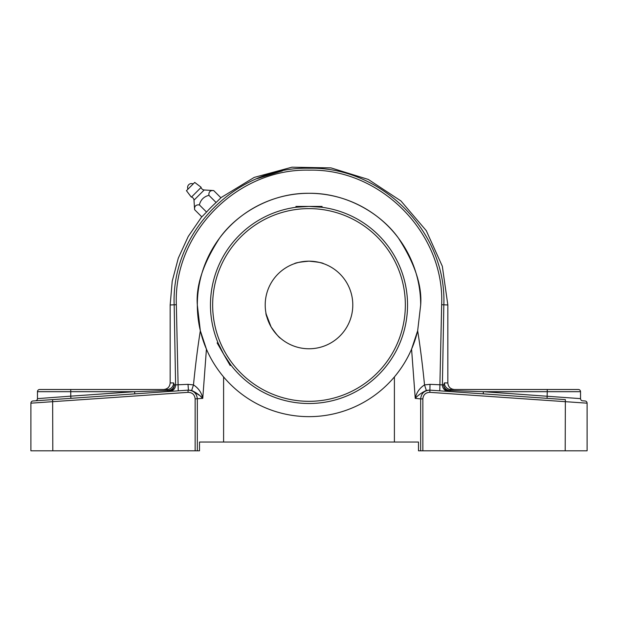 <?xml version="1.0" encoding="UTF-8"?>
<svg xmlns="http://www.w3.org/2000/svg" width="618" height="618" viewBox="0 0 618 618"><rect width="100%" height="100%" fill="white"/><g stroke="black" fill="none" stroke-linecap="round" stroke-linejoin="round"><path stroke-width="0.93" d="M193.99 200.186A3.507 3.507 0 0 0 191.48 197.049L201.074 187.455A3.507 3.507 0 0 0 204.218 189.965L213.697 190.568C210.205 190.282 208.614 191.874 208.923 195.342C203.855 196.632 200.672 199.815 199.375 204.89C195.883 204.604 194.291 206.196 194.6 209.664L193.99 200.186L204.218 189.965M213.697 190.568L220.92 197.791L216.091 202.511A138.316 138.316 0 0 0 206.543 212.059L201.823 216.887L194.6 209.664M206.543 212.059L199.375 204.89M134.77 393.867L134.616 391.688L167.895 390.522L168.366 391.511C171.982 390.761 173.975 388.583 174.361 384.968L173.612 382.928L174.361 384.968L175.605 384.883L174.176 304.968C171.147 232.291 235.883 166.466 309.008 168.243C381.939 166.42 446.876 232.206 443.824 304.968L442.395 384.883L443.639 384.968L444.388 382.928L443.639 384.968C444.025 388.583 446.026 390.761 449.634 391.511L449.889 390.514L483.384 391.688L483.23 393.867M282.434 170.877L256.818 178.726M216.091 202.511L208.923 195.342M200.989 187.154L194.709 182.418L186.451 190.676L191.178 196.957M547.092 398.332L547.247 391.688L483.384 391.688L580.534 398.633A2.186 2.186 0 0 0 582.565 400.812L585.061 400.989A2.186 2.186 0 0 1 587.1 403.175L429.881 392.337C425.655 392.5 423.315 394.678 422.851 398.888L422.851 450.808L418.486 450.808L418.486 442.048L394.4 442.048L394.4 376.934C401.654 368.243 407.378 358.981 411.573 349.131L417.66 330.769L420.68 304.968C422.171 285.562 414.724 263.222 398.34 237.961C381.206 213.982 346.914 192.847 309 193.295C271.086 192.847 236.794 213.982 219.66 237.961C203.276 263.222 195.829 285.562 197.32 304.968L200.34 330.769L206.427 349.131C210.584 358.911 216.308 368.173 223.6 376.934A111.68 111.68 0 0 0 417.66 330.769C420.201 346.505 422.496 364.55 424.527 384.914L426.335 390.445C421.499 392.793 417.799 395.435 415.242 398.378L411.573 349.131M223.6 376.934L223.6 442.048L394.4 442.048M223.6 442.048L199.514 442.048L199.514 450.808L195.149 450.808L195.149 398.888C194.685 394.678 192.345 392.5 188.119 392.337L30.9 403.175A2.186 2.186 0 0 1 32.939 400.989L187.965 390.151C193.596 390.367 196.725 393.28 197.335 398.888L197.335 450.808M587.1 403.175A2.186 2.186 0 0 0 585.061 400.989A2.186 2.186 0 0 1 587.1 403.175L587.1 450.808L565.2 450.808L565.354 399.614L429.549 390.112L426.335 390.445M422.851 450.808L565.2 450.808M167.895 390.522L167.092 389.494L39.66 389.494A2.186 2.186 0 0 0 37.466 391.688L37.466 398.633A2.186 2.186 0 0 1 35.435 400.812L52.646 399.614L52.8 450.808L195.149 450.808M52.8 450.808L30.9 450.808L30.9 403.175A2.186 2.186 0 0 1 32.939 400.989A2.186 2.186 0 0 0 30.9 403.175M420.68 304.968A111.68 111.68 0 0 0 309 193.295A111.68 111.68 0 0 0 206.427 349.131L202.758 398.378L195.149 398.888M199.158 395.172L191.665 390.445L188.451 390.112L187.996 384.334L193.473 384.914C198.494 388.15 201.584 392.639 202.758 398.378C200.201 395.435 196.501 392.793 191.665 390.445L193.473 384.914C195.504 364.55 197.799 346.505 200.34 330.769M420.665 450.808L420.665 398.888L415.242 398.378C416.416 392.639 419.506 388.15 424.527 384.914L430.004 384.334L429.881 392.337M475.42 389.494L454.4 389.494C450.406 389.108 448.22 386.914 447.834 382.928L447.834 304.968L442.334 266.288L426.281 230.676L400.935 200.943L368.313 179.444L330.993 167.895L291.935 167.192L254.222 177.405L220.842 197.721M447.834 382.928L444.388 382.928A6.566 6.512 -90 0 0 450.908 389.494L578.34 389.494A2.186 2.186 0 0 1 580.534 391.688L547.247 391.688L547.247 389.494M230.213 365.586L230.468 364.489L223.662 354.238L218.185 343.222L217.111 342.897L230.213 365.586M295.898 206.427L296.717 207.2L309 206.427L321.283 207.2L322.102 206.427L295.898 206.427M231.086 365.3L231.557 365.902M232.09 366.567L232.422 366.984M295.705 207.331L294.948 207.439M294.114 207.563L293.581 207.64M324.419 207.64L321.283 207.2M309 206.427A98.54 98.54 0 0 1 407.54 304.968A98.54 98.54 0 0 1 309 403.508A98.54 98.54 0 0 1 210.46 304.968A98.54 98.54 0 0 1 309 206.427M405.346 304.968A96.346 96.346 0 0 0 309 208.621A96.346 96.346 0 0 0 212.654 304.968A96.346 96.346 0 0 0 309 401.321A96.346 96.346 0 0 0 405.346 304.968M217.003 340.279L218.185 343.222M309 348.768A43.793 43.793 0 0 0 352.793 304.968A43.793 43.793 0 0 0 309 261.175A43.793 43.793 0 0 0 265.207 304.968A43.793 43.793 0 0 0 309 348.768M271.07 326.868C276.215 334.145 279.375 337.946 280.541 338.255C279.367 337.938 276.215 334.145 271.07 326.868C267.339 318.772 265.632 314.137 265.941 312.971C265.632 314.145 267.339 318.772 271.07 326.868L266.173 314.129M309 261.175C300.124 261.993 295.257 262.828 294.4 263.677C295.257 262.828 300.124 261.986 309 261.175C317.876 261.993 322.743 262.828 323.6 263.677C322.743 262.828 317.876 261.986 309 261.175M322.48 263.299L323.314 263.577M422.851 398.888L420.665 398.888C421.275 393.28 424.404 390.367 430.035 390.151L429.549 390.112M200.618 396.47L202.758 398.378M475.42 391.403L450.105 390.522L449.634 391.511M580.534 398.633L580.534 391.688A2.186 2.186 0 0 0 578.34 389.494M450.908 389.494L449.889 390.514C446.227 390.082 444.149 388.235 443.639 384.968M37.466 398.633L70.753 396.153L70.753 391.688L37.466 391.688A2.186 2.186 0 0 1 39.66 389.494M430.004 384.334L442.395 384.883A6.566 6.481 -86 0 0 448.421 391.433M169.579 391.433A6.566 6.481 86 0 0 175.605 384.883L187.996 384.334M178.231 390.831L176.346 304.713L170.166 304.968L172.221 281.205L178.301 258.146L188.243 236.47L201.746 216.818M174.361 384.968C173.851 388.235 171.773 390.082 168.111 390.514L168.366 391.511M167.092 389.494A6.566 6.512 90 0 0 173.612 382.928L170.166 382.928L170.166 304.968M176.346 304.713C173.349 233.156 237.119 168.351 309.116 170.159C380.951 168.359 444.775 233.496 441.654 304.713L439.769 390.831M441.654 304.713L447.834 304.968M191.48 197.049L201.074 187.455M188.119 392.337L187.965 390.151M70.908 398.332L70.753 396.153L134.616 391.688L70.753 391.688L70.753 389.494M193.171 183.948A3.893 3.893 0 0 0 187.98 189.139M170.166 382.928C169.78 386.914 167.594 389.108 163.6 389.494"/></g></svg>
